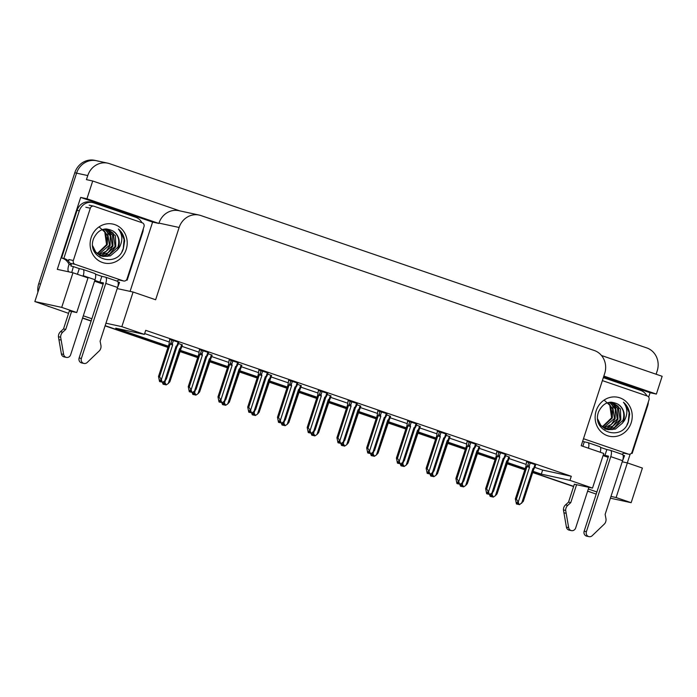 <?xml version="1.0" encoding="UTF-8"?>
<svg xmlns="http://www.w3.org/2000/svg" width="697" height="697" viewBox="0 0 697 697"><rect width="100%" height="100%" fill="white"/><g stroke="black" fill="none" stroke-linecap="round" stroke-linejoin="round"><path stroke-width="1.05" d="M596.205 494.095L588.181 491.341A18.349 17.007 -77.8 0 0 589.958 491.838M573.657 486.358L532.743 472.322L573.657 486.358M524.876 469.63L506.919 463.47L524.876 469.63M495.131 459.428L477.175 453.268L495.131 459.428M465.396 449.225L447.439 443.065L465.396 449.225M435.66 439.023L417.703 432.872L435.66 439.023M405.915 428.829L387.959 422.67L405.915 428.829M376.18 418.627L358.223 412.467L376.18 418.627M346.444 408.425L328.487 402.265L346.444 408.425M316.699 398.231L298.743 392.071L316.699 398.231M286.964 388.029L269.007 381.869L286.964 388.029M257.228 377.826L239.271 371.667L257.228 377.826M227.483 367.624L209.527 361.473L227.483 367.624M197.748 357.43L179.791 351.271L197.748 357.43M168.012 347.228L105.151 325.673L168.012 347.228M91.185 320.881L82.603 317.937L91.185 320.881M68.576 313.354L34.85 301.557L76.574 173.144A18.349 17.007 -77.8 0 1 96.569 160.737A18.349 17.007 -77.8 0 1 98.347 161.234M34.85 301.557L61.711 307.386L72.967 272.754L57.293 269.356L80.669 197.417L152.599 222.09L130.086 291.372M603.619 376.781L650.101 392.725L648.68 397.116M630.158 454.104L627.309 462.895M179.878 210.895L92.718 181.002L86.933 198.776L158.864 223.449L152.599 222.09M86.933 198.776L80.669 197.417M603.846 376.066L656.374 394.084L650.101 392.725M533.066 471.311L541.308 474.134L569.963 480.355L592.511 488.092L603.759 453.459L581.211 445.723L604.7 373.435A18.349 17.007 102.2 0 0 594.262 350.486L200.893 215.565A18.349 17.007 102.2 0 0 199.124 215.068L178.981 210.694A18.349 17.007 102.2 0 0 158.977 223.101L158.864 223.449M656.374 394.084L662.15 376.302L601.485 355.496M92.718 181.002L86.445 179.634L87.77 175.566A18.349 17.007 -77.8 0 1 107.765 163.168A18.349 17.007 -77.8 0 1 109.534 163.664L646.764 347.916A18.349 17.007 -77.8 0 1 657.201 370.874L656.112 374.237M610.973 496.421L616.113 497.536L631.151 502.694L642.399 468.062L627.37 462.904L622.221 461.789M631.151 502.694L610.398 498.189M61.711 307.386L76.74 312.544L69.334 311.019M592.511 488.092L574.354 484.232M588.32 489.015L596.893 491.96M105.953 323.208L121.844 326.658L144.384 334.394L115.737 328.174L168.334 346.217M180.122 350.26L198.079 356.411M209.858 360.454L227.814 366.613M239.602 370.656L257.55 376.816M269.338 380.858L287.295 387.009M299.074 391.052L317.03 397.212M328.818 401.254L346.766 407.414M358.554 411.457L376.511 417.616M388.29 421.65L406.246 427.81M418.034 431.852L435.982 438.012M447.77 442.055L465.727 448.215M477.506 452.257L495.462 458.408M507.25 462.451L525.198 468.611M83.3 315.811L91.873 318.747M199.124 215.068A18.349 17.007 102.2 0 0 179.129 227.475L155.64 299.762L133.092 292.026L117.201 288.575M76.74 312.544L87.996 277.911L72.967 272.754M103.13 284.115L94.548 281.179M608.15 457.328L603.071 455.585M121.844 326.658L133.092 292.026M534.834 467.391L542.632 470.066L571.287 476.286L145.708 330.326L144.384 334.394M571.287 476.286L569.963 480.355M542.632 470.066L541.308 474.134M144.654 333.567L169.136 341.966M181.891 346.339L198.872 352.168M211.627 356.542L228.607 362.37M241.371 366.744L258.352 372.564M271.107 376.938L288.088 382.766M300.843 387.14L317.823 392.969M330.587 397.342L347.568 403.162M360.323 407.545L377.304 413.365M390.059 417.738L407.039 423.567M419.803 427.941L436.784 433.761M449.539 438.143L466.52 443.963M479.275 448.337L496.255 454.165M509.019 458.539L526 464.368M357.273 403.519L348.082 400.644M297.802 383.115L288.61 380.24M268.057 372.912L258.866 370.046M238.322 362.719L229.13 359.844M208.586 352.516L199.394 349.641M327.538 393.317L318.346 390.442M387.018 413.713L377.826 410.838M416.754 423.915L407.562 421.04M446.489 434.118L437.298 431.243M476.234 444.311L467.042 441.445M505.97 454.514L496.778 451.639M535.705 464.716L526.514 461.841M178.841 342.314L169.65 339.439M331.04 395.948L327.154 394.502M271.56 375.544L267.674 374.097M241.824 365.35L237.938 363.904M212.08 355.148L208.203 353.701M301.296 385.746L297.419 384.3M360.776 406.151L356.89 404.696M390.512 416.344L386.635 414.898M420.256 426.547L416.37 425.1M449.992 436.749L446.106 435.303M479.728 446.943L475.851 445.496M509.472 457.145L505.586 455.699M182.344 344.945L178.458 343.499M616.113 497.536L627.37 462.904M37.899 292.174A18.349 17.007 -77.8 0 1 38.727 283.74L40.513 284.123L76.574 173.144A18.349 17.007 -77.8 0 1 96.569 160.737L107.765 163.168M38.727 283.74L74.788 172.751A18.349 17.007 -77.8 0 1 94.783 160.345L96.569 160.737M589.052 491.638L588.163 491.446A18.349 17.007 -77.8 0 1 587.571 491.307M573.596 486.558L532.674 472.531M524.806 469.83L506.85 463.671M495.07 459.628L477.114 453.468M465.326 449.426L447.369 443.275M435.59 439.232L417.634 433.072M405.854 429.03L387.898 422.87M376.11 418.827L358.153 412.668M346.374 408.634L328.418 402.474M316.638 398.431L298.682 392.272M286.894 388.229L268.937 382.069M257.158 378.027L239.202 371.876M227.422 367.833L209.466 361.673M197.678 357.631L179.73 351.471M167.942 347.428L105.081 325.874M91.115 321.082L82.542 318.137M49.165 306.689A18.349 17.007 -77.8 0 1 46.777 305.652M164.3 381.198L166.174 384.91L164.84 384.561L164.213 382.819L163.325 382.627L163.943 384.369L163.046 384.178L162.349 382.209M163.943 384.369L163.046 384.178M168.299 383.489L169.902 381.686L181.237 348.056L180.558 347.96L179.582 348.761L168.299 383.489L166.174 384.91M181.237 348.056L180.558 347.96L181.656 344.597M164.858 382.313L165.555 380.179M164.527 383.69L164.379 384.517L163.386 384.265M169.902 381.686L180.54 349.084L179.582 348.761M165.729 384.761L164.84 384.561M164.405 383.341L164.056 384.413M163.377 384.291L164.265 384.483M160.885 381.886L159.883 381.634L161.242 381.651M161.024 381.059L160.772 381.851M161.338 381.93L162.671 382.278L161.338 381.93L160.719 380.187L159.822 379.996L160.554 381.782L159.552 381.547L158.507 376.476L159.535 376.694L170.103 344.179L172.647 344.945L172.342 343.708L173.431 340.345M160.441 381.738L159.552 381.547M160.554 381.782L160.902 380.71M178.153 341.966L177.064 345.329L177.744 345.424L176.088 346.13L176.977 346.54L177.744 345.424M176.088 346.13L164.797 380.858L166.409 379.055L176.977 346.54L166.409 379.055M164.797 380.858L162.671 382.278M170.103 344.179L170.87 343.072L172.342 343.708M159.535 376.694L161.364 379.682L172.647 344.945M162.235 382.13L161.364 379.682M158.48 376.537L169.075 343.952L158.48 376.537M169.676 339.378L169.075 343.952M194.036 391.392L195.909 395.112L194.576 394.763L193.958 393.021L193.06 392.829L193.679 394.572L192.781 394.371L192.084 392.411M193.679 394.572L192.781 394.371M198.035 393.692L199.647 391.88L210.982 358.258L210.302 358.153L209.318 358.955L198.035 393.692L195.909 395.112M210.982 358.258L210.302 358.153L211.391 354.799M194.602 392.516L195.291 390.381M194.263 393.892L194.123 394.72L193.121 394.458M210.206 359.364L209.318 358.955M195.474 394.955L194.576 394.763M210.215 359.364L199.647 391.88M194.141 393.544L193.792 394.607M193.113 394.485L194.01 394.685M223.772 401.594L225.645 405.305L224.312 404.966L223.693 403.223L222.796 403.023L223.415 404.774L222.526 404.574L221.82 402.605M223.415 404.774L222.526 404.574M227.771 403.894L229.383 402.082L240.718 368.46L240.038 368.356L239.062 369.157L227.771 403.894L225.645 405.305M240.718 368.46L240.038 368.356L241.127 364.993M224.338 402.709L225.035 400.583M224.007 404.094L223.859 404.922L222.857 404.661M229.383 402.082L240.012 369.48L239.062 369.157M225.209 405.157L224.312 404.966M223.876 403.737L223.528 404.809M222.848 404.687L223.746 404.879M253.516 411.796L255.39 415.508L254.056 415.168L253.429 413.417L252.541 413.225L253.159 414.968L252.262 414.776L251.565 412.807M253.159 414.968L252.262 414.776M257.515 414.088L259.118 412.284L270.453 378.654L269.774 378.558L268.798 379.36L257.515 414.088L255.39 415.508M270.453 378.654L269.774 378.558L270.872 375.195M254.074 412.912L254.771 410.786M253.743 414.288L253.595 415.124L252.593 414.863M259.118 412.284L269.756 379.682L268.798 379.36M254.945 415.36L254.056 415.168M253.621 413.94L253.272 415.011M252.593 414.889L253.481 415.081M190.621 392.089L189.619 391.827L190.978 391.853M190.769 391.261L190.508 392.054M191.074 392.132L192.416 392.481L191.074 392.132L190.455 390.39L189.558 390.198L190.298 391.975L189.288 391.74L188.251 386.669L189.279 386.896L199.839 354.381L202.391 355.148L202.078 353.902L203.167 350.547M190.185 391.941L189.288 391.74M190.298 391.975L190.638 390.912M207.889 352.168L206.8 355.522L207.479 355.627L205.824 356.324L206.721 356.733L207.479 355.627M205.824 356.324L194.541 391.061L196.145 389.248L206.713 356.733L196.145 389.248M194.541 391.061L192.416 392.481M199.839 354.381L200.614 353.266L202.078 353.902M189.279 386.896L191.1 389.884L202.391 355.148M191.971 392.324L191.1 389.884M188.225 386.739L198.811 354.154L188.225 386.739M199.412 349.58L198.811 354.154M219.355 402.056L220.357 402.291L219.363 402.03M220.505 401.463L220.252 402.247M220.818 402.335L222.151 402.674L220.818 402.335L220.2 400.592L219.302 400.392L220.034 402.178L219.024 401.942L217.987 396.872L219.015 397.098L229.583 364.575L232.127 365.35L231.813 364.104L232.911 360.741M219.921 402.143L219.024 401.942M220.034 402.178L220.383 401.106M237.633 362.362L236.536 365.725L237.224 365.829L235.56 366.526L236.457 366.936L237.224 365.829M235.56 366.526L224.277 401.263L225.889 399.451L236.449 366.936L225.889 399.451M224.277 401.263L222.151 402.674M229.583 364.575L230.35 363.468L231.813 364.104M219.015 397.098L220.844 400.078L232.127 365.35M221.716 402.526L220.844 400.078M217.961 396.942L228.555 364.357L217.961 396.942M229.147 359.783L228.546 364.365M249.09 412.258L250.101 412.493L249.099 412.232M250.24 411.657L249.988 412.45M250.554 412.537L251.887 412.877L250.554 412.537L249.935 410.786L249.038 410.594L249.77 412.38L248.768 412.145L247.723 407.074L248.751 407.292L259.319 374.777L261.863 375.544L261.558 374.306L262.647 370.943M249.657 412.336L248.768 412.145M249.77 412.38L250.118 411.308M267.369 372.564L266.28 375.927L266.96 376.023L265.304 376.728L266.193 377.138L266.96 376.023M265.304 376.728L254.013 411.457L255.625 409.653L266.193 377.138L255.625 409.653M254.013 411.457L251.887 412.877M259.319 374.777L260.086 373.67L261.558 374.306M248.751 407.292L250.58 410.28L261.863 375.544M251.451 412.729L250.58 410.28M247.696 407.135L258.291 374.559L247.696 407.135M258.892 369.976L258.291 374.559M278.826 422.452L279.837 422.687L278.835 422.434M279.985 421.859L279.724 422.652M280.29 422.73L281.632 423.079L280.29 422.73L279.671 420.988L278.774 420.796L279.514 422.574L278.504 422.347L277.467 417.268L278.495 417.494L289.055 384.979L291.607 385.746L291.294 384.5L292.383 381.146M279.401 422.539L278.504 422.347M279.514 422.574L279.854 421.511M297.105 382.766L296.016 386.121L296.695 386.225L295.04 386.922L295.937 387.332L296.695 386.225M295.04 386.922L283.757 421.659L285.361 419.855L295.929 387.332L285.361 419.855M283.757 421.659L281.632 423.079M289.055 384.979L289.83 383.864L291.294 384.5M278.495 417.494L280.316 420.483L291.607 385.746M281.187 422.931L280.316 420.483M277.441 417.337L288.027 384.753L277.441 417.337M288.027 384.77L288.628 380.179M606.843 449.565L610.424 450.34A6.116 2.274 108.9 0 1 610.52 450.367A6.116 2.274 108.9 0 1 610.772 456.64L586.395 531.663L584.156 531.175L608.533 456.152L604.952 455.376L606.843 449.565L600.439 447.361M604.952 455.376L603.323 454.81M622.351 461.379L624.556 455.638L622.979 455.097M582.849 446.28L584.295 441.828L582.666 441.271M603.341 377.626L640.709 390.451A12.232 11.335 -77.8 0 1 646.921 395.887M648.315 402.003A12.232 11.335 -77.8 0 1 647.67 405.75L632.188 453.398L631.412 453.233M584.156 531.175A3.903 3.624 102.2 0 0 586.752 536.167L588.991 536.655A3.903 3.624 -77.8 0 0 592.189 535.714L604.63 523.778A6.116 5.672 -77.8 0 0 605.928 518.472L605.127 514.412L622.578 460.682A6.116 2.274 -71.1 0 0 622.325 454.418L622.465 453.939A12.232 11.335 -77.8 0 1 624.068 453.189M631.499 453.12A12.232 11.335 -77.8 0 1 632.188 453.398M588.434 448.197A6.116 2.274 108.9 0 0 587.972 442.63A6.116 2.274 108.9 0 0 587.876 442.604L584.295 441.828M576.611 484.642L570.773 502.624L568.534 502.136L574.372 484.154M588.878 487.299L575.661 527.977A3.903 3.624 -77.8 0 1 571.401 530.617L569.161 530.129A3.903 3.624 102.2 0 1 566.417 527.159L563.446 509.934A6.116 5.672 -77.8 0 1 565.52 504.889L568.534 502.136M570.773 502.624L567.759 505.377L565.52 504.889M563.446 509.934L565.685 510.422L568.656 527.638A3.903 3.624 -77.8 0 0 571.401 530.617M565.685 510.422A6.116 5.672 -77.8 0 1 567.759 505.377M600.248 452.248A6.116 2.274 -71.1 0 0 599.777 446.681A6.116 2.274 -71.1 0 0 599.681 446.655L588.059 442.673M563.89 512.809L566.13 513.297M610.52 450.367L622.325 454.418A6.116 2.274 -71.1 0 0 622.229 454.392L610.607 450.401M588.991 536.655A3.903 3.624 -77.8 0 1 586.395 531.663M101.823 276.352L105.404 277.127A6.116 2.274 108.9 0 1 105.5 277.153A6.116 2.274 108.9 0 1 105.752 283.426L81.375 358.45L79.136 357.962L103.513 282.938L99.932 282.163L101.823 276.352L95.419 274.156M99.932 282.163L94.801 280.403M117.331 288.166L119.535 282.424L117.959 281.884M71.747 272.492L73.368 266.594L70.902 266.054L71.286 264.895L69.047 264.407L68.672 265.566A6.116 2.274 108.9 0 0 68.925 271.839L69.23 271.943M77.428 274.287L79.275 268.615L73.368 266.594M92.64 202.548L90.401 202.06A12.232 11.335 102.2 0 0 77.071 210.328L79.31 210.816A12.232 11.335 -77.8 0 1 92.64 202.548A12.232 11.335 -77.8 0 1 93.825 202.871L135.688 217.237A12.232 11.335 -77.8 0 1 141.9 222.674M143.294 228.79A12.232 11.335 -77.8 0 1 142.65 232.537L127.168 280.185L126.392 280.02M77.071 210.328L61.589 257.977A12.232 11.335 -77.8 0 1 69.047 264.407M61.589 257.977L63.828 258.465A12.232 11.335 -77.8 0 1 68.759 261.218M70.449 263.309A12.232 11.335 -77.8 0 1 71.286 264.895M79.31 210.816L63.828 258.465M79.136 357.962A3.903 3.624 102.2 0 0 81.732 362.954L83.971 363.442A3.903 3.624 -77.8 0 0 87.169 362.501L99.61 350.574A6.116 5.672 -77.8 0 0 100.908 345.259L100.107 341.199L117.558 287.478A6.116 2.274 -71.1 0 0 117.305 281.205L117.445 280.725A12.232 11.335 -77.8 0 1 119.048 279.976M126.479 279.906A12.232 11.335 -77.8 0 1 127.168 280.185M71.477 272.405L69.02 271.865A6.116 2.274 108.9 0 1 68.925 271.839M83.039 276.212L83.204 275.69A6.116 2.274 108.9 0 0 82.952 269.417A6.116 2.274 108.9 0 0 82.856 269.39L79.275 268.615M80.878 275.472L78.604 274.696M71.591 311.428L65.753 329.411L63.514 328.923L69.351 310.94M83.204 275.69L95.019 279.741L70.641 354.764A3.903 3.624 -77.8 0 1 66.381 357.404L64.141 356.925A3.903 3.624 102.2 0 1 61.397 353.945L58.426 336.721A6.116 5.672 -77.8 0 1 60.5 331.685L63.514 328.923M65.753 329.411L62.739 332.164L60.5 331.685M58.426 336.721L60.665 337.209L63.636 354.425A3.903 3.624 -77.8 0 0 66.381 357.404M60.665 337.209A6.116 5.672 -77.8 0 1 62.739 332.164M95.019 279.741A6.116 2.274 -71.1 0 0 94.757 273.468A6.116 2.274 -71.1 0 0 94.661 273.442L83.039 269.46M58.87 339.596L61.109 340.084M105.5 277.153L117.305 281.205A6.116 2.274 -71.1 0 0 117.209 281.179L105.587 277.188M83.971 363.442A3.903 3.624 -77.8 0 1 81.375 358.45M604.081 400.061L610.398 405.837L612.236 414.689M631.186 422.783A19.934 18.488 -77.8 0 1 607.523 435.73A19.934 18.488 -77.8 0 1 596.179 410.777A19.934 18.488 -77.8 0 1 619.833 397.83A19.934 18.488 -77.8 0 1 631.186 422.783M598.592 411.822C590.969 431.887 622.194 441.985 628.372 421.92L629.661 414.149C629.095 409.226 627.012 405.253 623.432 402.23C627.657 407.78 627.962 413.94 624.338 420.692L622.351 423.218A13.827 12.816 102.2 0 0 623.58 420.457A13.827 12.816 102.2 0 0 618.056 404.26C609.631 400.104 603.14 402.631 598.592 411.822M597.721 419.08L600.884 425.466L607.941 429.683L615.338 429.099L622.351 423.218M598.714 423.297L600.117 425.248L607.941 429.683M607.592 429.596L612.724 429.518L622.961 420.326C624.913 413.408 623.284 408.059 618.056 404.26M604.743 428.977L605.832 429.134M606.198 429.169L609.884 428.899L620.121 419.707L618.222 406.351L612.036 402.282M605.101 429.064L606.181 429.247M606.547 429.291L614.397 427.575L620.827 419.855L620.435 408.93L612.384 402.352L610.851 402.134M604.839 428.568L607.035 428.28L617.272 419.089L615.381 405.732L610.65 402.143M605.17 428.733L613.02 425.998L617.986 419.245L617.568 408.276L610.947 402.143M603.515 427.792L614.432 418.47L612.532 405.114L609.344 402.3M603.837 428.002L611.295 424.447L615.146 418.627L615.285 409.043L609.692 402.239M602.234 426.817L611.591 417.851L609.692 404.495L607.871 402.639M602.548 427.087L612.297 418.008L612.654 409.104L608.254 402.535M602.374 380.606L647.278 396.009A3.058 2.832 -77.8 0 1 649.02 399.834L632.022 452.135A3.058 2.832 -77.8 0 1 628.398 454.122L583.494 438.718M628.694 454.2L624.216 453.233A3.058 2.832 -77.8 0 1 623.92 453.146L628.398 454.122M615.05 408.407L613.212 403.598M626.986 424.778L628.25 421.938L629.147 412.694L625.636 404.487L623.432 402.23M99.061 226.847L105.378 232.624L107.216 241.476M126.166 249.57A19.934 18.488 -77.8 0 1 102.503 262.516A19.934 18.488 -77.8 0 1 91.159 237.564A19.934 18.488 -77.8 0 1 114.813 224.617A19.934 18.488 -77.8 0 1 126.166 249.57M93.572 238.609C85.949 258.674 117.174 268.772 123.352 248.707L124.641 240.935C124.075 236.013 121.992 232.04 118.412 229.017C122.637 234.567 122.942 240.726 119.318 247.479L117.331 250.005A13.827 12.816 102.2 0 0 118.56 247.243A13.827 12.816 102.2 0 0 113.036 231.047C104.611 226.9 98.12 229.418 93.572 238.609M92.701 245.867L95.864 252.253L102.921 256.47L110.318 255.886L117.331 250.005M93.694 250.084L95.097 252.035L102.921 256.47M102.572 256.383L107.704 256.304L117.941 247.113C119.893 240.195 118.263 234.845 113.036 231.047M99.723 255.764L100.812 255.921M101.178 255.956L104.864 255.686L115.101 246.494L113.202 233.138L107.016 229.069M100.08 255.851L101.161 256.034M101.527 256.078L109.377 254.361L115.807 246.651L115.414 235.717L107.364 229.139L105.831 228.921M99.819 255.355L102.015 255.067L112.252 245.875L110.361 232.519L105.63 228.93M100.15 255.52L108 252.784L112.966 246.032L112.548 235.072L105.927 228.93M98.495 254.579L109.412 245.257L107.512 231.901L104.323 229.086M98.817 254.797L106.275 251.234L110.126 245.414L110.265 235.83L104.672 229.025M97.214 253.603L106.571 244.638L104.672 231.291L102.851 229.426M97.528 253.874L107.277 244.795L107.634 235.891L103.234 229.322M90.314 208.211A3.058 2.832 -77.8 0 1 93.947 206.225L142.258 222.796A3.058 2.832 -77.8 0 1 144 226.621L127.002 278.922A3.058 2.832 -77.8 0 1 123.378 280.908L75.067 264.337A3.058 2.832 -77.8 0 1 73.324 260.512L90.314 208.211L85.844 207.244M75.067 264.337L70.589 263.361A3.058 2.832 -77.8 0 1 68.846 259.537L73.324 260.512M123.674 280.987L119.196 280.02A3.058 2.832 -77.8 0 1 118.899 279.933L123.378 280.908M110.03 235.194L108.192 230.393M121.966 251.565L123.23 248.724L124.127 239.48L120.616 231.273L118.412 229.017M283.252 421.99L285.125 425.71L283.792 425.362L283.174 423.619L282.276 423.428L282.895 425.17L281.997 424.978L281.3 423.009M282.895 425.17L281.997 424.978M287.251 424.29L288.863 422.487L300.198 388.856L299.518 388.752L298.534 389.553L287.251 424.29L285.125 425.71M300.198 388.856L299.518 388.752L300.607 385.397M283.818 423.114L284.507 420.979M283.339 425.318L282.337 425.065L283.688 425.083M299.422 389.963L298.534 389.553M284.69 425.562L283.792 425.362M299.431 389.963L288.863 422.487M283.479 424.49L283.226 425.283M283.357 424.142L283.008 425.205M312.988 432.192L314.861 435.913L313.528 435.564L312.909 433.822L312.012 433.621L312.631 435.372L311.742 435.172L311.036 433.203M312.631 435.372L311.742 435.172M316.987 434.492L318.599 432.68L329.934 399.059L329.254 398.954L328.278 399.756L316.987 434.492L314.861 435.913M329.934 399.059L329.254 398.954L330.343 395.591M313.554 433.307L314.251 431.182M313.075 435.52L312.073 435.259L313.432 435.285M318.599 432.68L329.228 400.087L328.278 399.756M314.425 435.756L313.528 435.564M313.223 434.693L312.962 435.486M313.092 434.336L312.744 435.407M342.732 442.395L344.606 446.106L343.272 445.766L342.645 444.015L341.757 443.823L342.375 445.566L341.478 445.374L340.781 443.405M342.375 445.566L341.478 445.374M346.731 444.686L348.334 442.883L359.669 409.252L358.99 409.156L358.014 409.958L346.731 444.686L344.606 446.106M359.669 409.252L358.99 409.156L360.088 405.793M343.29 443.51L343.987 441.384M342.811 445.723L341.809 445.461L343.168 445.479M348.334 442.883L358.972 410.28L358.014 409.958M344.161 445.958L343.272 445.766M342.959 444.886L342.697 445.679M342.837 444.538L342.488 445.61M308.571 432.654L309.573 432.889L308.579 432.628M309.721 432.062L309.468 432.854M310.034 432.933L311.367 433.281L310.034 432.933L309.416 431.19L308.518 430.99L309.25 432.776L308.24 432.541L307.203 427.47L308.231 427.697L318.799 395.182L321.343 395.948L321.029 394.702L322.127 391.339M309.137 432.741L308.24 432.541M309.25 432.776L309.599 431.704M326.849 392.96L325.752 396.323L326.44 396.427L324.776 397.124L325.673 397.534L326.44 396.427M315.105 430.049L325.734 397.456L315.105 430.049L311.367 433.281M324.776 397.124L313.493 431.861M318.799 395.182L319.566 394.066L321.029 394.702M308.231 427.697L310.06 430.676L321.343 395.948M310.923 433.125L310.06 430.676M307.177 427.54L317.771 394.955L307.177 427.54M318.363 390.381L317.762 394.964M338.306 442.856L339.317 443.092L338.315 442.83M339.456 442.255L339.204 443.048M339.77 443.135L341.103 443.475L339.77 443.135L339.151 441.384L338.254 441.192L338.986 442.978L337.984 442.743L336.939 437.672L337.967 437.899L348.535 405.375L351.079 406.151L350.774 404.905L351.863 401.542M338.873 442.935L337.984 442.743M338.986 442.978L339.334 441.907M356.585 403.162L355.496 406.525L356.176 406.621L354.52 407.327L355.409 407.736L356.176 406.621M354.52 407.327L343.229 442.055L344.841 440.251L355.409 407.736L344.841 440.251M343.229 442.055L341.103 443.475M348.535 405.375L349.302 404.269L350.774 404.905M337.967 437.899L339.796 440.879L351.079 406.151M340.667 443.327L339.796 440.879M336.912 437.742L347.507 405.157L336.912 437.742M348.108 400.575L347.507 405.157M369.053 453.285L368.051 453.033L369.41 453.05M369.201 452.458L368.94 453.25M369.506 453.329L370.848 453.677L369.506 453.329L368.887 451.586L367.99 451.395L368.73 453.172L367.72 452.945L366.683 447.875L367.711 448.093L378.271 415.578L380.823 416.344L380.51 415.107L381.599 411.744M368.617 453.137L367.72 452.945M368.73 453.172L369.07 452.109M386.321 413.365L385.232 416.728L385.911 416.823L384.256 417.529L385.153 417.93L385.911 416.823M384.256 417.529L372.973 452.257L374.577 450.454L385.145 417.93L374.577 450.454M372.973 452.257L370.848 453.677M378.271 415.578L379.046 414.471L380.51 415.107M367.711 448.093L369.532 451.081L380.823 416.344M370.403 453.529L369.532 451.081M366.657 447.936L377.243 415.351L366.657 447.936M377.844 410.777L377.243 415.351M372.468 452.597L374.341 456.308L373.008 455.96L372.39 454.217L371.492 454.026L372.111 455.768L371.213 455.577L370.516 453.608M372.111 455.768L371.213 455.577M376.467 454.888L378.079 453.085L389.414 419.455L388.726 419.359L387.75 420.16L376.467 454.888L374.341 456.308M389.414 419.455L388.726 419.359L389.823 415.996M373.034 453.712L373.723 451.578M372.695 455.089L372.555 455.916L371.553 455.664M388.638 420.561L387.75 420.16M373.906 456.16L373.008 455.96M388.647 420.561L378.079 453.085M372.573 454.74L372.224 455.803M371.545 455.69L372.442 455.882M402.204 462.791L404.077 466.511L402.744 466.162L402.125 464.42L401.228 464.219L401.847 465.971L400.958 465.77L400.252 463.81M401.847 465.971L400.958 465.77M406.203 465.091L407.815 463.278L419.15 429.657L418.47 429.552L417.494 430.354L406.203 465.091L404.077 466.511M419.15 429.657L418.47 429.552L419.559 426.189M402.77 463.914L403.467 461.78M402.439 465.291L402.291 466.119L401.289 465.857M407.815 463.278L418.444 430.685L417.494 430.354M403.641 466.354L402.744 466.162M402.308 464.943L401.96 466.005M401.28 465.884L402.178 466.084M431.948 472.993L433.822 476.704L432.48 476.365L431.861 474.622L430.973 474.422L431.591 476.164L430.694 475.973L429.997 474.004M431.591 476.164L430.694 475.973M435.947 475.293L437.55 473.481L448.885 439.851L448.206 439.755L447.23 440.556L435.947 475.293L433.822 476.704M448.885 439.851L448.206 439.755L449.295 436.392M432.506 474.108L433.203 471.982M432.175 475.485L432.027 476.321L431.025 476.06M448.119 440.966L447.23 440.556M433.377 476.556L432.48 476.365M448.127 440.957L437.55 473.481M432.053 475.136L431.704 476.208M431.025 476.086L431.913 476.278M461.684 483.195L463.557 486.907L462.224 486.558L461.606 484.816L460.708 484.624L461.327 486.367L460.429 486.175L459.732 484.206M461.327 486.367L460.429 486.175M465.683 485.487L467.295 483.683L478.63 450.053L477.942 449.957L476.966 450.759L465.683 485.487L463.557 486.907M478.63 450.053L477.942 449.957L479.039 446.594M462.25 484.31L462.939 482.176M461.911 485.687L461.771 486.515L460.769 486.262M477.854 451.168L476.966 450.759M463.122 486.759L462.224 486.558M477.863 451.159L467.295 483.683M461.789 485.339L461.44 486.41M460.761 486.288L461.658 486.48M491.42 493.389L493.293 497.109L491.96 496.761L491.341 495.018L490.444 494.826L491.063 496.569L490.174 496.377L489.468 494.408M491.063 496.569L490.174 496.377M495.419 495.689L497.031 493.885L508.366 460.255L507.686 460.151L506.71 460.952L495.419 495.689L493.293 497.109M508.366 460.255L507.686 460.151L508.775 456.796M491.986 494.513L492.683 492.378M491.507 496.717L490.505 496.464L491.864 496.482M497.031 493.885L507.66 461.283L506.71 460.952M492.857 496.952L491.96 496.761M491.646 495.889L491.394 496.682M491.524 495.541L491.176 496.604M397.787 463.252L398.789 463.488L397.795 463.226M398.937 462.66L398.684 463.453M399.25 463.531L400.583 463.88L399.25 463.531L398.632 461.789L397.734 461.588L398.466 463.374L397.456 463.139L396.419 458.068L397.447 458.295L408.015 425.78L410.559 426.547L410.245 425.301L411.343 421.946M398.353 463.339L397.456 463.139M398.466 463.374L398.815 462.311M416.065 423.558L414.968 426.921L415.656 427.026L413.992 427.723L414.889 428.132L415.656 427.026M413.992 427.723L402.709 462.459L404.321 460.647L414.881 428.132L404.321 460.647M402.709 462.459L400.583 463.88M408.015 425.78L408.782 424.665L410.245 425.301M397.447 458.295L399.276 461.283L410.559 426.547M400.139 463.723L399.276 461.283M396.393 458.138L406.987 425.553L396.393 458.138M407.579 420.979L406.978 425.562M428.533 473.69L427.531 473.429L428.89 473.455M428.672 472.854L428.42 473.646M428.986 473.733L430.319 474.073L428.986 473.733L428.367 471.991L427.47 471.791L428.202 473.577L427.191 473.341L426.155 468.271L427.183 468.497L437.751 435.973L440.295 436.749L439.99 435.503L441.079 432.14M428.089 473.533L427.191 473.341M428.202 473.577L428.55 472.505M445.801 433.761L444.712 437.124L445.392 437.219L443.736 437.925L444.625 438.335L445.392 437.219M443.736 437.925L432.445 472.662L434.057 470.85L444.625 438.335L434.057 470.85M432.445 472.662L430.319 474.073M437.751 435.973L438.518 434.867L439.99 435.503M427.183 468.497L429.012 471.477L440.295 436.749M429.883 473.925L429.012 471.477M426.128 468.34L436.723 435.756L426.128 468.34M437.324 431.182L436.723 435.756M457.258 483.657L458.269 483.884L457.267 483.631M458.417 483.056L458.156 483.849M458.722 483.927L460.064 484.276L458.722 483.927L458.103 482.185L457.206 481.993L457.946 483.779L456.936 483.544L455.899 478.473L456.927 478.691L467.487 446.176L470.039 446.943L469.726 445.705L470.815 442.342M457.833 483.735L456.936 483.544M457.946 483.779L458.286 482.707M475.537 443.963L474.448 447.326L475.127 447.422L473.472 448.127L474.361 448.537L475.127 447.422M473.472 448.127L462.189 482.855L463.793 481.052L474.361 448.537L463.793 481.052M462.189 482.855L460.064 484.276M467.487 446.176L468.262 445.069L469.726 445.705M456.927 478.691L458.748 481.679L470.039 446.943M459.619 484.127L458.748 481.679M455.873 478.534L466.459 445.949L455.873 478.534M467.06 441.375L466.459 445.949M487.003 493.851L488.005 494.086L487.011 493.833M488.153 493.258L487.9 494.051M488.466 494.129L489.799 494.478L488.466 494.129L487.839 492.387L486.95 492.195L487.682 493.973L486.672 493.746L485.635 488.667L486.663 488.893L497.231 456.378L499.775 457.145L499.461 455.899L500.559 452.545M487.569 493.938L486.672 493.746M487.682 493.973L488.031 492.91M505.281 454.165L504.184 457.52L504.872 457.624L503.208 458.321L504.105 458.731L504.872 457.624M503.208 458.321L491.925 493.058L493.537 491.254L504.097 458.731L493.537 491.254M491.925 493.058L489.799 494.478M497.231 456.378L497.998 455.263L499.461 455.899M486.663 488.893L488.492 491.882L499.775 457.145M489.355 494.321L488.492 491.882M485.609 488.736L496.203 456.152L485.609 488.736M496.194 456.169L496.795 451.578M516.738 504.053L517.749 504.288L516.747 504.027M517.888 503.461L517.636 504.245M518.202 504.332L519.535 504.68L518.202 504.332L517.583 502.589L516.686 502.389L517.418 504.175L516.407 503.94L515.371 498.869L516.399 499.096L526.967 466.581L529.511 467.347L529.197 466.101L530.295 462.738M517.305 504.14L516.407 503.94M517.418 504.175L517.766 503.103M535.017 464.359L533.928 467.722L534.608 467.826L532.952 468.523L533.841 468.933L534.608 467.826M523.273 501.448L533.902 468.846L523.273 501.448L519.535 504.68M532.952 468.523L521.661 503.26M526.967 466.581L527.734 465.465L529.197 466.101M516.399 499.096L518.228 502.075L529.511 467.347M519.099 504.523L518.228 502.075M515.344 498.939L525.939 466.354L515.344 498.939M525.939 466.354L526.54 461.78M87.77 175.566L74.788 172.751M179.129 227.475L158.977 223.101M587.606 491.211L588.181 491.341M170.87 343.072L171.915 339.866M200.614 353.266L201.651 350.068M230.35 363.468L231.387 360.262M260.086 373.67L261.131 370.464M289.83 383.864L290.867 380.667M608.307 456.831L603.227 455.089L608.307 456.84M610.772 456.64L622.578 460.682M566.417 527.159L568.656 527.638M103.287 283.618L94.714 280.682L103.287 283.627M105.752 283.426L117.558 287.478M61.397 353.945L63.636 354.425M319.566 394.066L320.603 390.869M349.302 404.269L350.347 401.063M379.046 414.471L380.083 411.265M408.782 424.665L409.819 421.467M438.518 434.867L439.563 431.661M468.262 445.069L469.299 441.863M497.998 455.263L499.035 452.065M527.734 465.465L528.779 462.259M181.49 347.576L182.379 344.841M177.988 344.945L178.876 342.21M211.226 357.779L212.115 355.043M240.97 367.981L241.85 365.245M270.706 378.175L271.595 375.448M207.732 355.148L208.621 352.412M237.468 365.35L238.357 362.614M267.204 375.544L268.092 372.808M296.948 385.746L297.837 383.01M587.972 442.63L599.777 446.681M82.952 269.417L94.757 273.468M93.651 206.146L89.172 205.171M300.442 388.377L301.331 385.641M330.186 398.579L331.066 395.844M359.922 408.773L360.811 406.046M326.684 395.948L327.573 393.213M356.42 406.142L357.308 403.415M386.164 416.344L387.053 413.609M389.658 418.975L390.547 416.24M419.394 429.178L420.282 426.442M449.138 439.38L450.027 436.644M478.874 449.574L479.763 446.838M508.61 459.776L509.498 457.04M415.9 426.547L416.789 423.811M445.636 436.749L446.524 434.013M475.38 446.943L476.269 444.207M505.116 457.145L506.005 454.409M534.852 467.347L535.74 464.611"/></g></svg>
